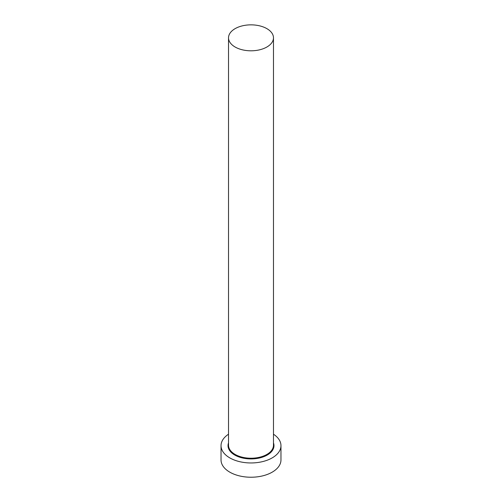 <?xml version="1.0" encoding="UTF-8"?>
<svg xmlns="http://www.w3.org/2000/svg" width="502" height="502" viewBox="0 0 502 502"><rect width="100%" height="100%" fill="white"/><g stroke="black" fill="none" stroke-linecap="round" stroke-linejoin="round"><path stroke-width="0.75" d="M235.105 47.006A22.477 12.977 0 0 0 259.603 49.817A22.477 12.977 0 0 0 273.477 37.826A22.477 12.977 0 0 0 266.895 28.652A22.477 12.977 0 0 0 242.397 25.84A22.477 12.977 0 0 0 228.523 37.826A22.477 12.977 0 0 0 235.105 47.006M228.523 434.211A29.969 17.3 0 0 0 221.031 445.657A29.969 17.3 0 0 0 229.809 457.893A29.969 17.3 0 0 0 262.471 461.639A29.969 17.3 0 0 0 280.969 445.657A29.969 17.3 0 0 0 273.477 434.211M221.031 445.657L221.031 459.932A29.969 17.3 0 0 0 229.809 472.162A29.969 17.3 0 0 0 262.471 475.915A29.969 17.3 0 0 0 280.969 459.932L280.969 445.657M273.477 442.902A22.979 13.265 180 0 1 261.956 457.316A22.979 13.265 180 0 1 234.754 455.038A22.979 13.265 180 0 1 228.523 442.902M228.523 37.826L228.523 445.249A22.477 12.977 0 0 0 235.105 454.423A22.477 12.977 0 0 0 259.603 457.234A22.477 12.977 0 0 0 273.477 445.249L273.477 37.826"/></g></svg>

